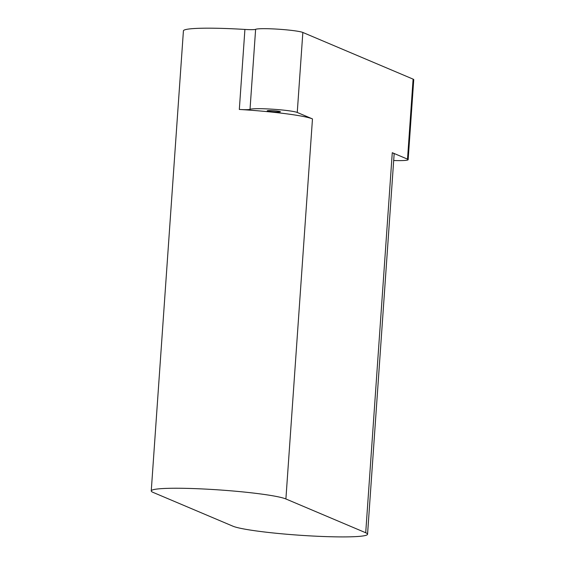<?xml version="1.0" encoding="UTF-8"?>
<svg xmlns="http://www.w3.org/2000/svg" width="565" height="565" viewBox="0 0 565 565"><rect width="100%" height="100%" fill="white"/><g stroke="black" fill="none" stroke-linecap="round" stroke-linejoin="round"><path stroke-width="0.85" d="M255.62 29.331L250.02 109.342A12.07 1.01 4 0 1 240.909 109.539A12.07 1.01 4 0 1 239.32 109.448L244.913 29.437A12.07 1.01 -176 0 0 246.502 29.528A12.07 1.01 -176 0 0 255.62 29.331A24.147 2.02 4 0 1 273.841 28.942A24.147 2.02 4 0 1 302.847 32.459L413.1 79.135A24.147 2.02 4 0 1 413.75 79.658L408.156 159.669A24.147 2.02 4 0 1 393.685 160.509M272.288 110.662A6.639 0.558 -176 0 0 267.196 110.846A6.639 0.558 -176 0 0 275.346 111.955A6.639 0.558 -176 0 0 280.438 111.771A6.639 0.558 -176 0 0 272.288 110.662M250.02 109.342A24.147 2.02 4 0 1 268.248 108.953A24.147 2.02 4 0 1 297.254 112.47L312.473 118.911A68.414 5.728 -176 0 0 239.32 109.448M232.9 526.184A68.414 5.728 -176 0 0 315.079 536.15A68.414 5.728 -176 0 0 367.554 534.243A68.414 5.728 -176 0 0 365.71 532.753L285.897 498.966A68.414 5.728 4 0 0 211.755 489.445A68.414 5.728 4 0 0 151.251 490.907A68.414 5.728 4 0 0 153.094 492.398L232.9 526.184M151.251 490.907L183.42 30.842A68.414 5.728 4 0 1 244.913 29.437M367.554 534.243L394.13 154.189A68.414 5.728 -176 0 0 392.28 152.698L407.506 159.146A24.147 2.02 4 0 1 408.156 159.669M312.473 118.911L285.897 498.966M392.28 152.698L365.71 532.753M407.506 159.146L413.1 79.135M297.254 112.47L302.847 32.459"/></g></svg>
